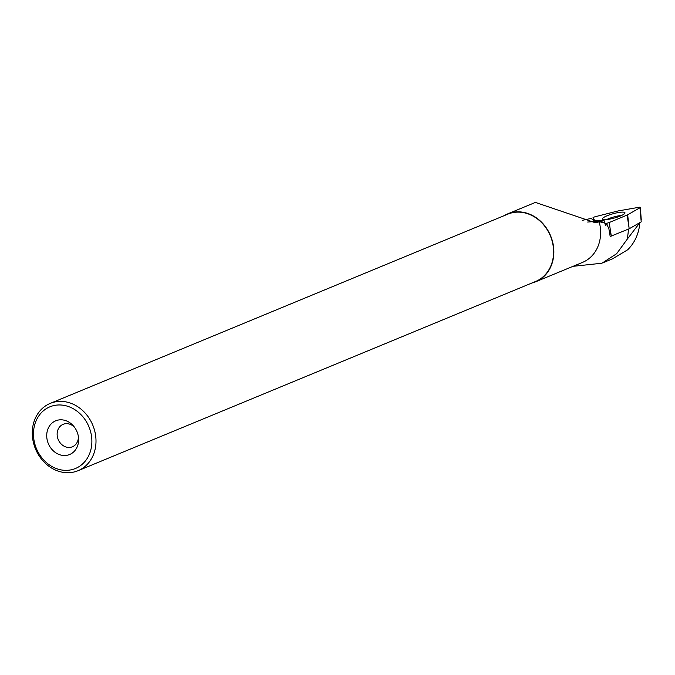 <?xml version="1.0" encoding="UTF-8"?>
<svg xmlns="http://www.w3.org/2000/svg" width="675" height="675" viewBox="0 0 675 675"><rect width="100%" height="100%" fill="white"/><g stroke="black" fill="none" stroke-linecap="round" stroke-linejoin="round"><path stroke-width="1.01" d="M617.701 211.047L595.443 216.658A2.413 0.464 -15.4 0 0 592.987 217.831A2.413 0.464 -15.4 0 0 592.987 217.839L594.768 220.565L605.711 223.282A2.413 0.464 -15.4 0 0 609.188 222.539L627.109 215.072A2.413 0.464 -15.4 0 0 627.666 214.802L639.959 207.731A2.413 0.464 -15.4 0 0 640.347 207.36A2.413 0.464 -15.4 0 0 638.947 207.301L618.494 210.878A2.413 0.464 -15.4 0 0 617.701 211.047M604.884 223.163L605.72 223.282L604.884 223.163M624.518 212.372A11.686 2.236 -15.4 0 0 611.719 214.135A11.686 2.236 -15.4 0 0 602.454 219.021A11.686 2.236 -15.4 0 0 602.893 219.409A11.686 2.236 -15.4 0 0 615.549 217.688A11.686 2.236 -15.4 0 0 624.983 212.819A11.686 2.236 -15.4 0 0 624.518 212.372M639.959 207.731L641.208 221.864L629.201 228.774L611.373 236.005M611.71 236.056L609.238 230.563M629.201 228.774L627.109 215.072M628.374 229.137A50.169 42.736 -112.5 0 1 626.991 239.524L616.621 253.741L601.923 263.225L573.024 266.33M611.643 235.896L610.183 236.495L608.951 229.137L607.087 224.589L605.458 225.298L604.125 220.59L593.907 220.565L591.157 218.422L582.272 220.337M531.934 282.994A36.72 31.278 -112.5 0 0 535.764 281.737L582.525 262.398A36.72 31.278 -112.5 0 0 599.223 221.923L604.125 220.59M535.764 281.737A36.72 31.278 -112.5 0 0 552.369 240.933A36.72 31.278 -112.5 0 0 507.693 213.874A36.72 31.278 -112.5 0 0 504.098 215.688M599.223 221.923L595.021 222.64L535.385 202.416L507.693 213.874M592.11 219.35L593.553 218.987L594.582 220.565M606.293 224.48L607.087 224.589M626.991 239.524L639.217 223.518L639.444 226.285C637.917 235.702 633.985 243.54 627.649 249.801L612.503 258.837M639.149 223.054L639.217 223.518M33.75 443.863A36.416 31.016 67.5 0 1 50.22 403.397A36.416 31.016 67.5 0 1 92.804 425.199A36.416 31.016 67.5 0 1 78.055 470.703A36.416 31.016 67.5 0 1 33.75 443.863M34.813 443.897A33.379 28.434 67.5 0 1 68.993 406.738A33.379 28.434 67.5 0 1 84.198 462.341A33.379 28.434 67.5 0 1 34.813 443.897M50.22 403.397L507.811 214.152A36.416 31.016 67.5 0 1 550.395 235.946A36.416 31.016 67.5 0 1 535.646 281.458L78.055 470.703M47.453 441.07A18.233 15.525 67.5 0 1 54.262 421.512A18.233 15.525 67.5 0 1 73.727 426.271A18.233 15.525 67.5 0 1 78.545 437.906A18.233 15.525 67.5 0 1 65.872 455.448A18.233 15.525 67.5 0 1 47.453 441.07M78.401 436.7A12.158 10.353 67.5 0 1 72.411 446.782A12.158 10.353 67.5 0 1 57.62 437.822A12.158 10.353 67.5 0 1 63.121 424.322A12.158 10.353 67.5 0 1 74.478 427.224M609.188 222.539L611.027 234.259M627.666 214.802L628.948 226.8M592.987 217.839L593.612 219.088L592.987 217.831M606.479 224.851L605.72 223.282M606.563 219.569A11.45 2.194 164.6 0 1 621.734 215.401M603.045 220.927L587.672 222.033M641.25 219.729L640.347 207.36M603.011 262.761L613.71 258.331"/></g></svg>
